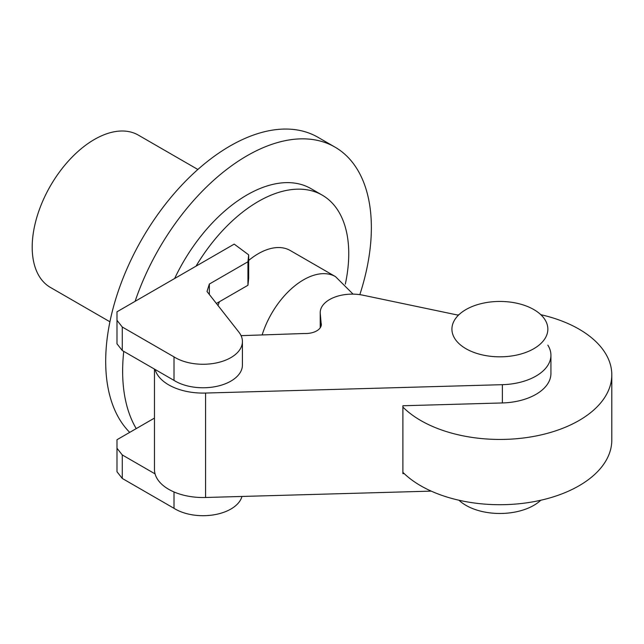 <?xml version="1.0" encoding="UTF-8"?>
<svg xmlns="http://www.w3.org/2000/svg" width="644" height="644" viewBox="0 0 644 644"><rect width="100%" height="100%" fill="white"/><g stroke="black" fill="none" stroke-linecap="round" stroke-linejoin="round"><path stroke-width="0.97" d="M109.923 321.783L50.409 287.425A87.938 50.771 -60 0 1 32.2 247.175A87.938 50.771 -60 0 1 70.582 158.682A87.938 50.771 -60 0 1 138.347 135.119L197.853 169.477M359.827 294.654A175.868 101.543 120 0 0 371.363 227.59A175.868 101.543 120 0 0 334.936 147.082A175.868 101.543 120 0 0 135.103 301.328M123.753 351.374A175.868 101.543 120 0 0 122.642 371.186A175.868 101.543 120 0 0 136.23 428.614M129.718 432.374A175.868 101.543 -60 0 1 105.688 361.397A175.868 101.543 -60 0 1 182.453 184.409A175.868 101.543 -60 0 1 317.975 137.293L334.936 147.082M345.321 284.141A127.906 73.843 120 0 0 348.75 253.696A127.906 73.843 120 0 0 322.258 195.148A127.906 73.843 120 0 0 196.018 266.165M174.645 278.498A127.906 73.843 -60 0 1 310.955 188.62L322.258 195.148M533.796 309.555A47.962 27.692 0 0 0 481.527 303.549A47.962 27.692 0 0 0 451.919 329.132A47.962 27.692 0 0 0 465.966 348.718A47.962 27.692 0 0 0 518.235 354.715A47.962 27.692 0 0 0 547.851 329.132A47.962 27.692 0 0 0 533.796 309.555M540.799 500.235A47.962 27.692 180 0 1 465.966 505.363A47.962 27.692 180 0 1 458.971 500.235M155.075 473.887L122.271 454.946L116.991 448.248L116.991 439.723L154.463 418.085M116.991 448.248L116.991 471.746L122.271 478.444L174.009 508.317L174.009 491.96M174.009 508.317A39.364 22.725 0 0 0 214.444 514.725A39.364 22.725 0 0 0 241.951 496.46M122.271 478.444L122.271 454.946M116.991 311.793L234.207 244.116L248.681 254.863L247.94 261.77L209.356 284.044L207.006 291.507L238.908 332.159A39.364 22.725 180 0 1 242.418 341.545A39.364 22.725 180 0 1 217.31 362.725A39.364 22.725 180 0 1 174.009 356.889L122.271 327.015L116.991 320.318L116.991 311.793M216.392 303.477L247.94 285.268L248.681 278.361L248.681 254.863M247.94 285.268L247.94 261.77M209.356 294.509L209.356 284.044M116.991 320.318L116.991 343.816L122.271 350.513L174.009 380.387L174.009 356.889M174.009 380.387A39.364 22.725 0 0 0 217.31 386.223A39.364 22.725 0 0 0 242.418 365.043L242.418 341.545M122.271 350.513L122.271 327.015M402.894 407.064A111.919 64.617 0 0 0 420.749 420.516A111.919 64.617 0 0 0 542.715 434.523A111.919 64.617 0 0 0 611.8 374.824A111.919 64.617 0 0 0 579.02 329.132A111.919 64.617 0 0 0 540.799 314.683M458.971 314.683A111.919 64.617 0 0 0 457.53 315.013M611.8 374.824L611.8 440.094A111.919 64.617 180 0 1 542.715 499.792A111.919 64.617 180 0 1 420.749 485.785A111.919 64.617 180 0 1 402.894 472.334M404.191 473.606L402.894 473.646L402.894 405.76L502.376 402.951A51.045 29.471 0 0 0 550.926 373.52L550.926 355.238A51.045 29.471 180 0 1 502.376 384.677L205.589 393.049A48.582 28.046 180 0 1 155.075 369.455M321.3 325.107L320.31 314.055A32.047 18.499 180 0 1 320.213 312.63A32.047 18.499 180 0 1 362.483 295.097L458.431 315.206M241.073 335.653L304.411 333.503A15.762 9.097 0 0 0 321.34 324.431A15.762 9.097 0 0 0 321.3 323.755M320.31 327.675L320.31 314.055M547.851 345.16A51.045 29.471 180 0 1 550.926 355.238M154.463 369.101L154.463 469.476A48.582 28.046 0 0 0 205.589 497.482L431.222 491.122M353.081 294.131L335.54 276.662A63.949 36.925 120 0 0 335.524 276.646L290.283 250.532A63.949 36.925 120 0 0 248.681 260.45M219.411 301.738A63.949 36.925 120 0 0 217.994 305.522M502.376 402.951L502.376 384.677M205.589 497.482L205.589 393.049M335.524 276.646A63.949 36.925 120 0 0 303.549 279.818A63.949 36.925 120 0 0 262.14 334.936M320.213 327.812L320.213 312.63"/></g></svg>
